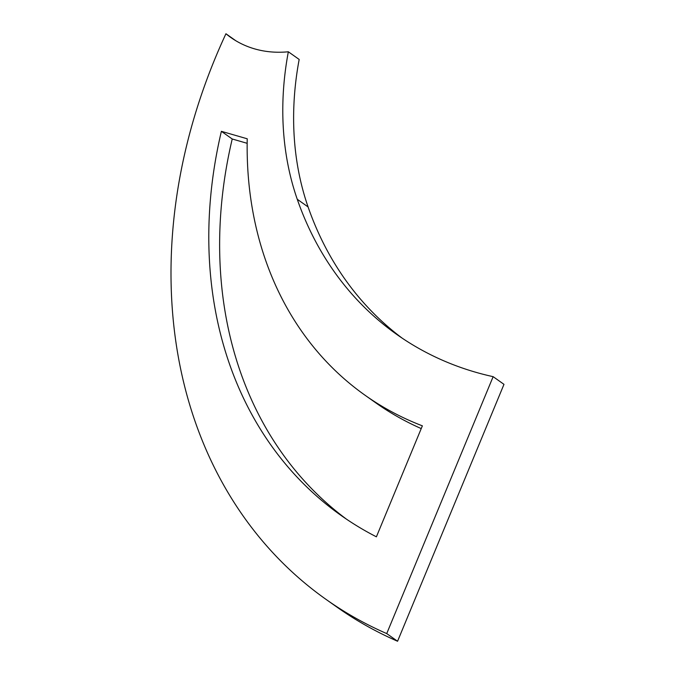 <?xml version="1.0" encoding="UTF-8"?>
<svg xmlns="http://www.w3.org/2000/svg" width="675" height="675" viewBox="0 0 675 675"><rect width="100%" height="100%" fill="white"/><g stroke="black" fill="none" stroke-linecap="round" stroke-linejoin="round"><path stroke-width="1.01" d="M221.383 131.321A442.235 357.32 125.3 0 0 341.018 515.396A442.235 357.32 125.3 0 0 376.397 536.819L422.373 425.832A394.352 318.634 125.3 0 1 365.057 395.246A394.352 318.634 125.3 0 1 247.236 138.788L221.383 131.321L232.225 138.991L247.168 143.311M421.234 428.583A394.352 318.634 125.3 0 1 375.891 402.924L365.057 395.246M346.477 519.168A442.235 357.32 125.3 0 1 232.225 138.991M402.216 338.183A394.352 318.634 125.3 0 1 308.087 206.938A309.85 250.358 125.3 0 1 299.177 59.451L288.343 51.781A119.433 96.5 125.3 0 1 230.723 37.42A119.433 96.5 125.3 0 1 225.939 33.75A518.29 418.77 125.3 0 0 325.966 599.341A518.29 418.77 125.3 0 0 386.724 633.58L493.138 376.667A394.352 318.634 125.3 0 1 396.748 334.42A394.352 318.634 125.3 0 1 297.253 199.268A309.85 250.358 125.3 0 1 288.343 51.781M386.724 633.58L397.567 641.25L503.98 384.345L493.138 376.667M235.778 40.711L225.939 33.75M397.567 641.25A518.29 418.77 125.3 0 1 336.8 607.011L325.966 599.341M308.087 206.938L297.253 199.268"/></g></svg>
